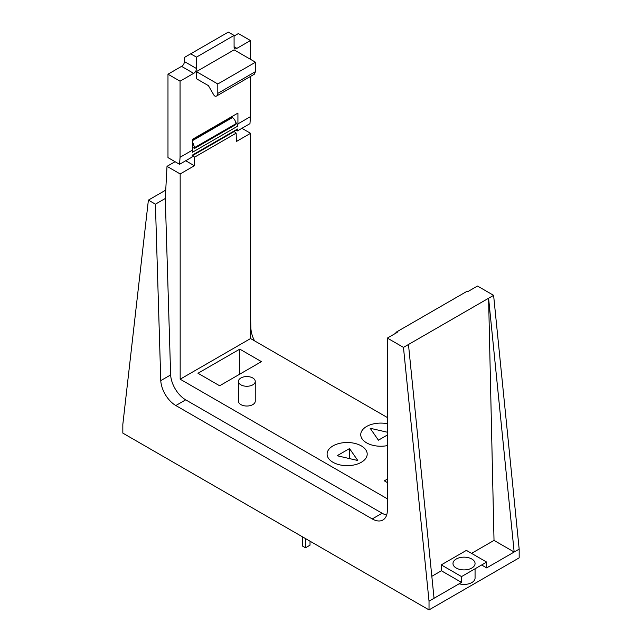 <?xml version="1.0" encoding="UTF-8"?>
<svg xmlns="http://www.w3.org/2000/svg" width="642" height="642" viewBox="0 0 642 642"><rect width="100%" height="100%" fill="white"/><g stroke="black" fill="none" stroke-linecap="round" stroke-linejoin="round"><path stroke-width="0.96" d="M386.653 515.044A21.363 12.334 60 0 1 382.11 513.231L185.707 399.838A21.363 12.334 60 0 1 170.636 374.936L165.291 198.49L167.008 166.35L180.169 173.95L180.169 379.197L387.351 498.81M170.636 374.936L160.765 380.634A21.363 12.334 -120 0 0 175.836 405.543L372.24 518.937A21.379 12.342 -120 0 0 373.66 519.675A21.379 12.342 -120 0 0 373.668 519.683A21.379 12.342 -120 0 0 373.853 519.763A21.379 12.342 -120 0 0 382.921 519.988A21.379 12.342 -120 0 0 387.351 510.213L387.351 338.085L397.221 332.379L396.531 331.986L395.279 333.503M396.531 331.986L466.935 291.34L467.617 291.741L477.496 286.035L493.61 295.344L403.465 347.386L387.351 338.085M241.906 128.304L250.565 133.303L250.565 338.551L387.351 417.525M180.169 173.95L194.382 165.74L194.574 157.17L236.16 133.159L236.352 141.513L250.565 133.303M180.169 379.197L250.565 338.551M160.765 380.642L155.42 204.18L165.291 198.482M167.008 166.35L175.065 161.704M185.707 160.749L194.382 165.74M254.545 340.846A21.363 12.334 60 0 1 250.91 328.592L250.565 317.228M192.6 142.115L194.783 147.804L235.951 124.034L235.678 124.676M192.6 147.17L193.21 147.909L194.783 147.804L194.47 148.471L235.662 124.684M192.496 155.324L194.574 157.17M234.057 131.321L236.16 133.159M235.951 124.034L235.943 123.721C235.726 121.25 234.579 119.179 232.516 117.526L231.417 116.86M155.42 204.18L148.39 200.119L122.831 424.394L122.831 433.117L429.025 609.9L429.025 601.177L434.04 598.288L408.472 344.497M429.025 601.177L403.465 347.386M493.61 295.344L519.169 549.135L519.169 557.858L429.025 609.9M519.169 549.135L514.162 552.024L488.594 298.233L494.019 540.395L471.557 553.364M494.019 540.395L514.162 552.024L486.66 567.897L486.66 562.087L466.389 550.379L441.263 564.888L441.391 570.778L461.534 582.406L434.04 598.288M431.825 576.299L441.391 570.778M148.39 200.119L165.74 190.104M192.6 140.02L232.067 117.237M232.516 117.526L192.6 140.574M486.66 562.087L461.534 576.588L461.534 582.406M461.534 576.588L441.263 564.888M455.451 559.511A11.042 6.372 0 0 0 452.987 563.524A11.042 6.372 0 0 0 460.338 569.534A11.042 6.372 0 0 0 472.6 567.536A11.042 6.372 0 0 0 475.064 563.524A11.042 6.372 0 0 0 467.713 557.521A11.042 6.372 0 0 0 455.451 559.511M481.628 564.992L486.66 567.897M459.158 583.779A11.042 6.372 0 0 0 472.6 582.077A11.042 6.372 0 0 0 475.064 578.065L475.064 568.78M362.722 461.381A20.046 11.572 0 0 0 367.2 454.087A20.046 11.572 0 0 0 353.846 443.181A20.046 11.572 0 0 0 331.577 446.8A20.046 11.572 0 0 0 327.099 454.087A20.046 11.572 0 0 0 340.445 465.001A20.046 11.572 0 0 0 362.722 461.381A20.046 11.572 180 0 1 340.445 465.001A20.046 11.572 180 0 1 327.099 454.087A20.046 11.572 180 0 1 331.577 446.8A20.046 11.572 180 0 1 353.846 443.181A20.046 11.572 180 0 1 367.2 454.087A20.046 11.572 180 0 1 362.722 461.381M365.218 427.371A20.046 11.572 0 0 0 360.74 434.666A20.046 11.572 0 0 0 387.351 445.604A20.046 11.572 180 0 1 360.74 434.666A20.046 11.572 180 0 1 365.218 427.371A20.046 11.572 180 0 1 387.351 423.728A20.046 11.572 0 0 0 365.218 427.371M387.351 479.101L384.325 480.842L387.351 482.591M261.446 361.639L239.779 349.128L197.977 373.259L219.644 385.77L261.446 361.639M239.779 374.15L239.779 349.128M302.462 536.832L302.462 546.045L305.488 547.795L310.022 545.178L310.022 541.19M305.488 547.795L305.488 538.574M238.439 381.412L238.439 401.178A8.402 4.847 0 0 0 249.481 405.784A8.402 4.847 0 0 0 255.243 401.178L255.243 381.412A8.402 4.847 0 0 0 244.209 376.806A8.402 4.847 0 0 0 238.439 381.412A8.402 4.847 0 0 0 249.481 386.019A8.402 4.847 0 0 0 255.243 381.412M387.351 435.027L378.419 440.187L370.153 428.254L387.351 432.226M349.521 448.573L357.787 460.507L337.122 455.732L349.521 448.573L349.521 458.597M255.5 62.218L234.097 49.859L196.396 71.623L196.396 78.693L208.417 85.635L213.778 94.912A2.135 1.236 -120 0 0 215.487 96.252A5.698 3.29 -120 0 0 216.619 95.987A5.698 3.29 -120 0 0 217.798 93.371L255.5 71.607L255.5 62.218L217.798 83.982L217.798 93.371M216.619 95.987L254.32 74.215L255.5 71.607M236.12 130.133L237.428 130.896L249.963 123.657L250.46 116.643L237.925 123.882L237.925 113.096L192.6 139.266L192.6 150.043L180.065 157.282L180.065 81.181L193.643 73.349L181.558 66.367L167.979 74.207L167.979 157.611L179.567 164.296L180.065 157.282M250.46 116.643L250.46 76.438M250.46 59.313L250.46 40.542L238.375 33.561L234.073 36.048M236.898 48.375A3.643 2.103 -60 0 1 234.836 48.704A3.643 2.103 -60 0 1 234.089 46.762L236.898 48.375L250.46 40.542M193.643 73.349A3.643 2.103 -60 0 0 196.444 68.509L196.46 57.138L234.073 35.422L234.089 46.762M181.558 66.367A3.643 2.103 120 0 0 182.464 65.749A3.643 2.103 120 0 0 184.278 62.611A3.643 2.103 120 0 0 184.35 61.528L184.358 57.475L228.311 32.1L234.073 35.422M196.444 68.509L184.35 61.528M180.065 81.181L167.979 74.207M179.567 164.296L192.102 157.057L192.239 155.171L237.564 129.002A4.992 2.881 60 0 1 236.898 129.684L192.215 155.484M235.75 122.381A4.992 2.881 -120 0 1 237.773 126.097L192.448 152.266L192.6 150.043M237.773 126.097L237.925 123.882M196.46 57.138L190.698 53.816M237.428 130.896L237.564 129.002M217.798 83.982L196.396 71.623M382.11 513.231L372.24 518.937M175.836 405.543L185.707 399.838M234.579 131.297L193.033 155.292M235.943 123.721L194.791 147.475"/></g></svg>
